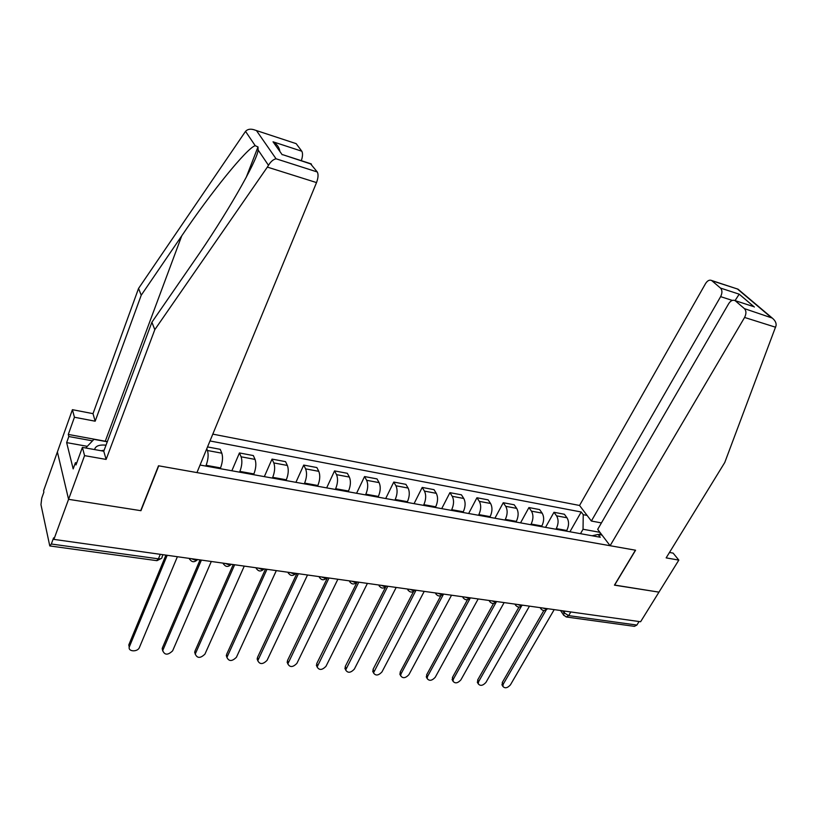 <?xml version="1.0" encoding="UTF-8"?>
<svg xmlns="http://www.w3.org/2000/svg" width="817" height="817" viewBox="0 0 817 817"><rect width="100%" height="100%" fill="white"/><g stroke="black" fill="none" stroke-linecap="round" stroke-linejoin="round"><path stroke-width="1.23" d="M295.366 143.383L255.425 130.23C251.125 128.555 247.827 128.933 245.529 131.363L138.553 288.432L93.005 413.657L72.417 409.674L43.587 490.803L43.873 492.151L41.759 498.104L40.962 504.661L49.776 545.93L51.338 544.02L158.427 558.838C160.949 559.053 162.175 558.379 162.093 556.816L162.971 554.692M732.308 300.411L720.625 296.642L591.365 521.032L579.549 505.468L212.808 434.133M87.286 446.327L66.647 442.62L73.173 468.897L75.43 462.698L76.001 464.934L82.394 447.389L84.57 455.631L68.567 499.32L57.394 451.964L68.567 499.32L53.891 539.383L640.599 621.747L658.962 592.141L614.507 585.043M310.358 163.594L317.282 171.978C318.507 174.327 318.252 177.861 316.526 182.589L196.948 472.583L158.498 465.782L140.708 510.656L68.567 499.32L140.943 510.696L158.733 465.823L635.422 550.198L614.445 585.146L658.962 592.141L678.825 560.105L673.116 553.109L669.48 552.466M53.891 539.383L53.575 537.892L51.338 544.02M639.057 621.533L636.882 625.056L634.411 626.353L566.702 617.039M566.406 531.132L566.773 530.499C569.051 525.719 569.122 521.481 566.988 517.784L564.384 514.25L553.967 512.29L556.551 515.833C558.665 519.541 558.593 523.799 556.306 528.599L555.948 529.242M545.531 527.363L553.967 512.29M541.508 526.638L541.865 525.995C544.142 521.144 544.234 516.865 542.141 513.137L539.598 509.573L528.926 507.561L531.448 511.136C533.511 514.873 533.409 519.183 531.142 524.054L530.784 524.708M520.541 522.86L528.926 507.561M515.976 522.032L516.334 521.379C518.601 516.467 518.713 512.126 516.681 508.368L514.199 504.783L503.252 502.721L505.713 506.315C507.725 510.084 507.602 514.444 505.335 519.387L504.977 520.051M494.918 518.233L503.252 502.721M489.792 517.314L490.149 516.64C492.406 511.656 492.549 507.275 490.568 503.476L488.147 499.871L476.934 497.757L479.324 501.372C481.274 505.182 481.121 509.594 478.864 514.608L478.507 515.272M468.652 513.495L476.934 497.757M462.933 512.463L463.29 511.789C465.527 506.734 465.7 502.292 463.78 498.472L461.431 494.826L449.922 492.661L452.24 496.307C454.129 500.147 453.956 504.61 451.709 509.696L451.362 510.38M441.711 508.634L449.922 492.661M435.369 507.49L435.716 506.806C437.953 501.679 438.147 497.185 436.298 493.325L434.021 489.659L422.215 487.432L424.452 491.109C426.27 494.979 426.065 499.493 423.839 504.661L423.492 505.345M414.066 503.65L422.215 487.432M407.08 502.384L407.428 501.689C409.644 496.481 409.868 491.936 408.091 488.045L405.896 484.348L393.774 482.061L395.928 485.768C397.675 489.679 397.44 494.244 395.224 499.483L394.877 500.188M385.695 498.533L393.774 482.061M378.026 497.144L378.373 496.44C380.579 491.15 380.824 486.554 379.119 482.622L377.015 478.905L364.556 476.556L366.629 480.294C368.304 484.226 368.038 488.852 365.842 494.173L365.495 494.888M356.569 493.274L364.556 476.556M348.185 491.763L348.522 491.037C350.707 485.676 350.993 481.019 349.37 477.057L347.348 473.309L334.551 470.898L336.533 474.657C338.126 478.629 337.829 483.317 335.654 488.719L335.307 489.444M326.657 487.882L334.551 470.898M317.517 486.227L317.854 485.502C320.019 480.049 320.335 475.331 318.793 471.338L316.873 467.559L303.72 465.077L305.609 468.866C307.11 472.88 306.783 477.618 304.618 483.102L304.281 483.838M295.917 482.336L303.72 465.077M285.991 480.539L286.328 479.793C288.472 474.268 288.82 469.489 287.37 465.455L285.552 461.646L272.03 459.103L273.807 462.922C275.217 466.967 274.849 471.766 272.715 477.342L272.388 478.088M264.33 476.638L272.03 459.103M253.566 474.697L253.893 473.931C256.017 468.315 256.405 463.474 255.057 459.409L253.341 455.569L239.442 452.945L241.107 456.795C242.414 460.88 242.016 465.751 239.902 471.409L239.575 472.165M231.854 470.776L239.442 452.945M220.212 468.672L220.539 467.906C222.632 462.197 223.061 457.285 221.815 453.19L220.212 449.319L207.528 446.93M206.762 448.778L207.457 450.504C208.662 454.62 208.223 459.552 206.129 465.302L205.813 466.078M599.504 534.665L600.464 533.021M599.944 532.337L583.042 529.253L580.499 533.675M602.068 535.135L598.156 534.42L592.09 535.768M200.063 465.036L600.291 537.249L598.156 534.42M583.042 529.253L583.236 514.69L581.204 511.993L209.989 440.955M583.236 514.69L587.106 515.425M569.929 531.765L581.204 511.993M502.312 685.392L502.281 682.471L543.816 610.565M546.144 610.033L503.252 684.166L502.863 686.362C504.896 688.629 507.408 688.139 510.411 684.891L554.202 609.615M477.731 682.91L477.669 679.969L518.979 607.072M521.491 606.132L478.619 681.684L478.231 683.809C480.273 686.219 482.847 685.749 485.941 682.42L529.477 606.143M452.557 680.377L452.455 677.416L493.539 603.446M496.46 601.69L453.384 679.141L452.996 681.194C455.059 683.747 457.694 683.318 460.88 679.897L504.14 602.589M750.864 305.721L734.983 300.595C732.737 299.665 730.643 300.687 728.693 303.658L597.687 529.365L610.105 545.715L744.583 317.456C746.421 313.769 746.37 310.828 744.41 308.622L735.484 300.942M744.41 308.622L772.259 318.068C775.2 320.509 776.467 323.062 776.048 325.707L724.761 462.504L666.151 557.878L678.825 560.105M720.625 296.642C722.391 293.037 722.351 290.178 720.502 288.074L711.587 280.476C709.452 279.598 707.44 280.619 705.561 283.56L579.549 505.468M601.424 522.921L591.365 521.032M614.598 585.166L635.575 550.219L610.105 545.715M720.502 288.074L739.201 294.181L735.045 300.615M737.976 289.147L712.036 280.793M316.526 182.589L267.363 167.097L268.476 165.31C270.744 161.572 273.276 159.397 276.064 158.794L317.282 171.978M82.394 447.389L103.769 451.209L151.891 322.245L194.017 261.205C224.665 217.414 257.192 161.163 258.152 150.042L257.998 146.927L255.231 145.712C247.51 147.366 210.643 192.904 181.731 235.868L141.229 295.213L95.17 421.204L74.429 417.252L68.291 434.43L107.344 441.619M151.891 322.245L154.811 329.66L106.118 459.42L84.57 455.631M267.363 167.097L154.811 329.66M103.769 451.209L106.118 459.42M296.377 143.925L301.81 151.216C302.893 153.198 302.729 156.353 301.33 160.683M66.647 442.62L68.822 436.533L68.291 434.43M72.417 409.674L74.429 417.252M93.005 413.657L95.17 421.204M138.553 288.432L141.229 295.213M75.43 462.698L76.737 462.922M92.515 440.853L68.822 436.533M279.884 151.39C279.2 147.285 276.912 144.098 273.031 141.801L301.81 151.216M311.481 164.197L284.03 155.107M106.026 445.153C99.204 444.55 95.395 446.021 94.609 449.575M104.137 450.218L101.155 450.739M85.724 447.982L93.955 439.342L107.293 441.783M426.77 677.773L426.637 674.791L467.498 599.668M470.388 597.85L427.526 676.527L427.138 678.508C429.221 681.215 431.917 680.816 435.216 677.303L478.17 598.943M400.34 675.108L400.167 672.095L440.823 595.726M443.56 594.082L401.035 673.862L400.657 675.741C402.75 678.631 405.498 678.263 408.919 674.658L451.546 595.205M373.257 672.381L373.052 669.337L413.514 591.569M416.037 590.221L373.502 672.902C375.606 675.965 378.424 675.649 381.958 671.942L424.227 591.365M345.489 669.572L345.244 666.519L385.593 587.086M387.789 586.249L345.673 669.981C347.766 673.239 350.646 672.963 354.323 669.154L396.194 587.433M317.006 666.703L316.72 663.618L357.172 581.959L354.864 582.378L351.759 581.193M358.786 582.184L317.119 666.968C319.202 670.44 322.153 670.206 325.983 666.294L367.415 583.389M287.788 663.751L287.451 660.647L327.443 577.782M329.006 577.997L287.839 663.874C289.902 667.56 292.925 667.387 296.898 663.363L337.87 579.243M298.409 573.708L257.784 660.687L257.416 657.593L296.898 573.493M257.1 658.829L257.784 660.687C259.816 664.609 262.911 664.497 267.057 660.35L307.519 574.984M226.922 657.522L226.585 654.458L265.515 569.092M266.975 569.296L226.932 657.409C228.923 661.566 232.089 661.515 236.419 657.256L276.33 570.603M195.232 654.254L194.916 651.241L233.243 564.557M234.653 564.751L195.253 654.029C197.193 658.441 200.431 658.461 204.955 654.09L244.273 566.11M162.665 650.873L162.379 647.932L200.063 559.9M201.401 560.084L162.716 650.557C164.595 655.234 167.904 655.316 172.632 650.822L211.307 561.483M129.198 647.401L128.943 644.531L165.922 555.111M167.199 555.284L129.28 646.982C127.84 651.782 137.695 652.232 139.421 647.472L177.391 556.714M191.392 558.685L194.793 559.962L197.622 559.553C194.211 562.77 191.444 562.382 189.319 558.389M225.298 563.444L228.637 564.7L231.344 564.292M258.243 568.07L261.522 569.306L264.126 568.898M290.28 572.564L293.497 573.779L295.999 573.371M321.438 576.935L324.604 578.14L327.004 577.721M381.273 585.34L384.327 586.504L386.543 586.075M410.011 589.374L413.004 590.517L415.148 590.099M438.004 593.305L440.945 594.429L443.008 594.01M465.281 597.135L468.182 598.248L470.163 597.819M491.875 600.863L494.714 601.966L496.624 601.537M517.794 604.509L520.592 605.591L522.431 605.152M543.08 608.052L545.838 609.125L547.604 608.685M562.607 610.799L563.853 612.658L568.673 615.62L636.882 625.056M564.761 611.096L563.526 614.997L566.263 616.978L568.673 615.62L570.828 611.953M206.129 465.302L220.539 467.906M239.902 471.409L253.893 473.931M272.715 477.342L286.328 479.793M304.618 483.102L317.854 485.502M335.654 488.719L348.522 491.037M365.842 494.173L378.373 496.44M395.224 499.483L407.428 501.689M423.839 504.661L435.716 506.806M451.709 509.696L463.29 511.789M478.864 514.608L490.149 516.64M505.335 519.387L516.334 521.379M531.142 524.054L541.865 525.995M556.306 528.599L566.773 530.499M241.107 456.795L255.057 459.409M273.807 462.922L287.37 465.455M305.609 468.866L318.793 471.338M336.533 474.657L349.37 477.057M366.629 480.294L379.119 482.622M395.928 485.768L408.091 488.045M424.452 491.109L436.298 493.325M452.24 496.307L463.78 498.472M479.324 501.372L490.568 503.476M505.713 506.315L516.681 508.368M531.448 511.136L542.141 513.137M556.551 515.833L566.988 517.784M207.457 450.504L221.815 453.19M540.507 607.695L540.966 608.951M515.241 604.151L515.711 605.407M489.342 600.515L489.822 601.761M462.779 596.778L463.27 598.024M435.522 592.958L436.023 594.194M407.56 589.026L408.061 590.262M378.853 585.003L379.364 586.218M349.37 580.856L349.89 582.061M319.09 576.608L319.61 577.793M287.962 572.237L288.483 573.401M255.976 567.754L256.487 568.887M223.072 563.127L223.572 564.23M189.217 558.379L189.718 559.451M160.285 554.314L158.427 558.838L156.639 560.636L50.011 545.97M563.822 615.446L560.533 610.503M503.252 684.166L502.281 682.471M478.619 681.684L477.669 679.969M453.384 679.141L452.455 677.416M770.615 316.996L737.761 289.269M739.201 294.181L754.346 307.029M775.619 327.239L744.583 317.456M268.476 165.31L258.152 150.042M255.231 145.712L245.529 131.363M256.63 130.832L276.064 158.794M282.212 154.75L273.031 141.801M105.281 441.2L181.731 235.868M427.526 676.527L426.637 674.791M401.035 673.862L400.167 672.095M373.88 671.125L373.052 669.337M346.04 668.316L345.244 666.519M317.486 665.436L316.72 663.618M288.176 662.475L287.451 660.647M258.111 659.442L257.416 657.593M227.228 656.337L226.585 654.458M195.518 653.13L194.916 651.241M162.93 649.852L162.379 647.932M129.443 646.472L128.943 644.531M540.129 607.644L540.65 608.43C542.692 611.075 544.939 611.239 547.37 608.92M514.914 604.1L515.364 604.815C517.406 607.572 519.683 607.756 522.196 605.377M489.066 600.475L489.444 601.087C491.477 603.977 493.795 604.192 496.399 601.741M462.565 596.747L462.851 597.258C464.883 600.291 467.242 600.536 469.938 598.003M435.369 592.938L435.584 593.316C437.595 596.502 440.006 596.788 442.804 594.184M407.469 589.016L407.591 589.261C409.583 592.621 412.034 592.948 414.954 590.252M378.822 584.992L378.863 585.084C380.824 588.628 383.326 589.006 386.37 586.218M349.38 580.867C351.33 584.533 353.884 584.941 357.019 582.082M319.12 576.618C321.101 580.346 323.685 580.744 326.871 577.823M288.023 572.247C290.025 576.036 292.66 576.434 295.897 573.442M256.048 567.764C258.09 571.614 260.756 572.012 264.054 568.938M223.153 563.138C225.237 567.069 227.963 567.458 231.313 564.312M156.966 560.666L161.429 558.389M502.863 686.362L501.893 684.666M478.231 683.809L477.281 682.103M452.996 681.194L452.067 679.468M734.983 300.595L753.223 306.477M711.587 280.476L737.884 289.147M772.259 318.068L737.945 289.116M246.183 177.442L257.998 146.927M311.154 163.86L282.896 154.74M255.425 130.23L296.081 143.618M427.138 678.508L426.249 676.762M400.657 675.741L399.789 673.974M373.502 672.902L372.675 671.114M345.673 669.981L344.866 668.173M317.119 666.968L316.353 665.15M287.839 663.874L287.104 662.036M226.932 657.409L226.289 655.53M195.253 654.029L194.65 652.14M162.716 650.557L162.164 648.647M129.28 646.982L128.769 645.042"/></g></svg>
